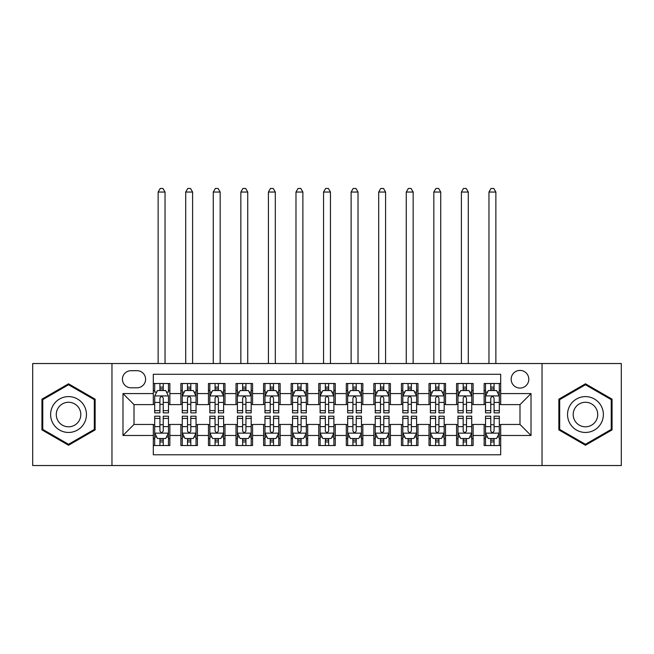 <?xml version="1.0" encoding="UTF-8"?>
<svg xmlns="http://www.w3.org/2000/svg" width="654" height="654" viewBox="0 0 654 654"><rect width="100%" height="100%" fill="white"/><g stroke="black" fill="none" stroke-linecap="round" stroke-linejoin="round"><path stroke-width="0.98" d="M519.987 370.417A8.821 8.821 0 0 0 511.158 379.246A8.821 8.821 0 0 0 519.987 388.067A8.821 8.821 0 0 0 528.808 379.246A8.821 8.821 0 0 0 519.987 370.417M542.035 465.534L621.3 465.534L621.3 363.526L542.035 363.526L542.035 465.534L111.965 465.534L111.965 363.526L32.7 363.526L32.7 465.534L111.965 465.534M500.686 383.514L484.14 383.514L484.14 393.577L473.12 393.577L473.12 404.605L484.14 404.605L484.14 393.577M473.12 393.577L473.12 383.514L456.574 383.514L456.574 393.577L445.546 393.577L445.546 404.605L456.574 404.605L456.574 393.577M445.546 393.577L445.546 383.514L429.008 383.514L429.008 393.577L417.98 393.577L417.98 404.605L429.008 404.605L429.008 393.577M417.98 393.577L417.98 383.514L401.433 383.514L401.433 393.577L390.405 393.577L390.405 404.605L401.433 404.605L401.433 393.577M390.405 393.577L390.405 383.514L373.867 383.514L373.867 393.577L362.839 393.577L362.839 404.605L373.867 404.605L373.867 393.577M362.839 393.577L362.839 383.514L346.301 383.514L346.301 393.577L335.273 393.577L335.273 404.605L346.301 404.605L346.301 393.577M335.273 393.577L335.273 383.514L318.727 383.514L318.727 393.577L307.699 393.577L307.699 404.605L318.727 404.605L318.727 393.577M307.699 393.577L307.699 383.514L291.161 383.514L291.161 393.577L280.133 393.577L280.133 404.605L291.161 404.605L291.161 393.577M280.133 393.577L280.133 383.514L263.595 383.514L263.595 393.577L252.567 393.577L252.567 404.605L263.595 404.605L263.595 393.577M252.567 393.577L252.567 383.514L236.02 383.514L236.02 393.577L224.992 393.577L224.992 404.605L236.02 404.605L236.02 393.577M224.992 393.577L224.992 383.514L208.454 383.514L208.454 393.577L197.426 393.577L197.426 404.605L208.454 404.605L208.454 393.577M197.426 393.577L197.426 383.514L180.88 383.514L180.88 404.605L169.86 404.605L169.86 383.514L153.314 383.514M153.314 445.546L169.86 445.546L169.86 424.454L180.88 424.454L180.88 445.546L197.426 445.546L197.426 424.454L208.454 424.454L208.454 435.482L197.426 435.482M208.454 435.482L208.454 445.546L224.992 445.546L224.992 424.454L236.02 424.454L236.02 435.482L224.992 435.482M236.02 435.482L236.02 445.546L252.567 445.546L252.567 424.454L263.595 424.454L263.595 435.482L252.567 435.482M263.595 435.482L263.595 445.546L280.133 445.546L280.133 424.454L291.161 424.454L291.161 435.482L280.133 435.482M291.161 435.482L291.161 445.546L307.699 445.546L307.699 424.454L318.727 424.454L318.727 435.482L307.699 435.482M318.727 435.482L318.727 445.546L335.273 445.546L335.273 424.454L346.301 424.454L346.301 435.482L335.273 435.482M346.301 435.482L346.301 445.546L362.839 445.546L362.839 424.454L373.867 424.454L373.867 435.482L362.839 435.482M373.867 435.482L373.867 445.546L390.405 445.546L390.405 424.454L401.433 424.454L401.433 435.482L390.405 435.482M401.433 435.482L401.433 445.546L417.98 445.546L417.98 424.454L429.008 424.454L429.008 435.482L417.98 435.482M429.008 435.482L429.008 445.546L445.546 445.546L445.546 424.454L456.574 424.454L456.574 435.482L445.546 435.482M456.574 435.482L456.574 445.546L473.12 445.546L473.12 424.454L484.14 424.454L484.14 435.482L473.12 435.482M130.98 387.789L137.046 387.789A8.543 8.543 0 0 0 145.597 379.246A8.543 8.543 0 0 0 137.046 370.695L130.98 370.695A8.543 8.543 0 0 0 122.437 379.246A8.543 8.543 0 0 0 130.98 387.789M542.035 363.526L111.965 363.526M500.686 393.577L500.686 374.284L153.314 374.284L153.314 404.605L134.013 404.605L134.013 424.454L153.314 424.454L153.314 454.783L500.686 454.783L500.686 424.454L519.987 424.454L519.987 404.605L500.686 404.605L500.686 393.577L531.015 393.577L531.015 435.482L500.686 435.482M153.314 435.482L122.985 435.482L122.985 393.577L153.314 393.577M484.14 435.482L484.14 445.546L500.686 445.546M153.314 390.405L154.696 390.405M159.928 390.405L163.238 390.405M168.479 390.405L169.86 390.405M153.314 404.327L154.696 404.327M159.928 404.327L163.238 404.327M168.479 404.327L169.86 404.327M153.314 424.732L154.696 424.732M159.928 424.732L163.238 424.732M168.479 424.732L169.86 424.732M153.314 438.654L154.696 438.654M159.928 438.654L163.238 438.654M168.479 438.654L169.86 438.654M180.88 404.327L182.262 404.327M187.502 404.327L190.813 404.327M196.045 404.327L197.426 404.327M180.88 390.405L182.262 390.405M187.502 390.405L190.813 390.405M196.045 390.405L197.426 390.405M180.88 424.732L182.262 424.732M187.502 424.732L190.813 424.732M196.045 424.732L197.426 424.732M180.88 438.654L182.262 438.654M187.502 438.654L190.813 438.654M196.045 438.654L197.426 438.654M208.454 424.732L209.828 424.732M215.068 424.732L218.379 424.732M223.619 424.732L224.992 424.732M208.454 438.654L209.828 438.654M215.068 438.654L218.379 438.654M223.619 438.654L224.992 438.654M208.454 390.405L209.828 390.405M215.068 390.405L218.379 390.405M223.619 390.405L224.992 390.405M208.454 404.327L209.828 404.327M215.068 404.327L218.379 404.327M223.619 404.327L224.992 404.327M236.02 424.732L237.402 424.732M242.642 424.732L245.945 424.732M251.185 424.732L252.567 424.732M236.02 438.654L237.402 438.654M242.642 438.654L245.945 438.654M251.185 438.654L252.567 438.654M236.02 390.405L237.402 390.405M242.642 390.405L245.945 390.405M251.185 390.405L252.567 390.405M236.02 404.327L237.402 404.327M242.642 404.327L245.945 404.327M251.185 404.327L252.567 404.327M263.595 424.732L264.968 424.732M270.208 424.732L273.519 424.732M278.751 424.732L280.133 424.732M263.595 438.654L264.968 438.654M270.208 438.654L273.519 438.654M278.751 438.654L280.133 438.654M263.595 390.405L264.968 390.405M270.208 390.405L273.519 390.405M278.751 390.405L280.133 390.405M263.595 404.327L264.968 404.327M270.208 404.327L273.519 404.327M278.751 404.327L280.133 404.327M291.161 424.732L292.542 424.732M297.774 424.732L301.085 424.732M306.325 424.732L307.699 424.732M291.161 438.654L292.542 438.654M297.774 438.654L301.085 438.654M306.325 438.654L307.699 438.654M291.161 390.405L292.542 390.405M297.774 390.405L301.085 390.405M306.325 390.405L307.699 390.405M291.161 404.327L292.542 404.327M297.774 404.327L301.085 404.327M306.325 404.327L307.699 404.327M318.727 424.732L320.108 424.732M325.349 424.732L328.651 424.732M333.892 424.732L335.273 424.732M318.727 438.654L320.108 438.654M325.349 438.654L328.651 438.654M333.892 438.654L335.273 438.654M318.727 390.405L320.108 390.405M325.349 390.405L328.651 390.405M333.892 390.405L335.273 390.405M318.727 404.327L320.108 404.327M325.349 404.327L328.651 404.327M333.892 404.327L335.273 404.327M346.301 424.732L347.675 424.732M352.915 424.732L356.226 424.732M361.458 424.732L362.839 424.732M346.301 438.654L347.675 438.654M352.915 438.654L356.226 438.654M361.458 438.654L362.839 438.654M346.301 390.405L347.675 390.405M352.915 390.405L356.226 390.405M361.458 390.405L362.839 390.405M346.301 404.327L347.675 404.327M352.915 404.327L356.226 404.327M361.458 404.327L362.839 404.327M373.867 424.732L375.249 424.732M380.481 424.732L383.792 424.732M389.032 424.732L390.405 424.732M373.867 438.654L375.249 438.654M380.481 438.654L383.792 438.654M389.032 438.654L390.405 438.654M373.867 390.405L375.249 390.405M380.481 390.405L383.792 390.405M389.032 390.405L390.405 390.405M373.867 404.327L375.249 404.327M380.481 404.327L383.792 404.327M389.032 404.327L390.405 404.327M401.433 424.732L402.815 424.732M408.055 424.732L411.358 424.732M416.598 424.732L417.98 424.732M401.433 438.654L402.815 438.654M408.055 438.654L411.358 438.654M416.598 438.654L417.98 438.654M401.433 390.405L402.815 390.405M408.055 390.405L411.358 390.405M416.598 390.405L417.98 390.405M401.433 404.327L402.815 404.327M408.055 404.327L411.358 404.327M416.598 404.327L417.98 404.327M429.008 424.732L430.381 424.732M435.621 424.732L438.932 424.732M444.172 424.732L445.546 424.732M429.008 438.654L430.381 438.654M435.621 438.654L438.932 438.654M444.172 438.654L445.546 438.654M429.008 390.405L430.381 390.405M435.621 390.405L438.932 390.405M444.172 390.405L445.546 390.405M429.008 404.327L430.381 404.327M435.621 404.327L438.932 404.327M444.172 404.327L445.546 404.327M456.574 424.732L457.955 424.732M463.187 424.732L466.498 424.732M471.738 424.732L473.12 424.732M456.574 438.654L457.955 438.654M463.187 438.654L466.498 438.654M471.738 438.654L473.12 438.654M456.574 390.405L457.955 390.405M463.187 390.405L466.498 390.405M471.738 390.405L473.12 390.405M456.574 404.327L457.955 404.327M463.187 404.327L466.498 404.327M471.738 404.327L473.12 404.327M484.14 424.732L485.521 424.732M490.762 424.732L494.072 424.732M499.304 424.732L500.686 424.732M484.14 438.654L485.521 438.654M490.762 438.654L494.072 438.654M499.304 438.654L500.686 438.654M484.14 390.405L485.521 390.405M490.762 390.405L494.072 390.405M499.304 390.405L500.686 390.405M484.14 404.327L485.521 404.327M490.762 404.327L494.072 404.327M499.304 404.327L500.686 404.327M134.013 404.605L122.985 393.577M134.013 424.454L122.985 435.482M531.015 393.577L519.987 404.605M531.015 435.482L519.987 424.454M68.539 445.251L95.141 429.891L95.141 399.169L68.539 383.808L41.938 399.169L41.938 429.891L68.539 445.251M612.062 399.169L585.461 383.808L558.859 399.169L558.859 429.891L585.461 445.251L612.062 429.891L612.062 399.169M163.238 383.514L163.238 390.544L163.238 387.103L159.928 387.103M168.479 410.63L163.238 410.63L163.238 412.878L168.479 412.878L168.479 396.062L165.724 390.544L157.451 390.544L154.696 396.062L154.696 412.878L159.928 412.878L159.928 410.63L154.696 410.63M156.69 392.065L154.696 392.065L154.696 383.514M154.696 392.122L154.696 387.103M168.479 392.122L168.479 387.103M166.476 392.065L168.479 392.065L168.479 383.514M159.928 390.544L159.928 383.514M163.238 410.63L163.238 398.131C162.135 396.005 161.039 396.005 159.928 398.131L159.928 407.426M154.696 402.447L159.928 402.447L159.928 410.63M165.029 363.526L165.029 192.047L158.137 192.047L158.137 363.526M158.137 192.047L160.205 188.466L162.96 188.466L165.029 192.047M159.928 441.965L163.238 441.965M154.696 418.429L159.928 418.429L159.928 416.189L154.696 416.189L154.696 433.005L157.451 438.515L165.724 438.515L168.479 433.005L168.479 416.189L163.238 416.189L163.238 418.429L168.479 418.429M168.479 433.005L168.479 445.546M154.696 433.005L154.696 445.546M163.238 438.515L163.238 445.546M159.928 445.546L159.928 438.515M159.928 418.429L159.928 430.937C161.031 433.062 162.135 433.062 163.238 430.937L163.238 418.429M68.539 396.61A17.92 17.92 0 0 0 50.62 414.53A17.92 17.92 0 0 0 68.539 432.449A17.92 17.92 0 0 0 86.459 414.53A17.92 17.92 0 0 0 68.539 396.61M68.539 402.267A12.271 12.271 0 0 0 56.269 414.53A12.271 12.271 0 0 0 68.539 426.8A12.271 12.271 0 0 0 80.81 414.53A12.271 12.271 0 0 0 68.539 402.267M94.315 429.416L68.539 444.295L42.763 429.416L42.763 399.651L68.539 384.765L94.315 399.651L94.315 429.416M569.945 405.57A17.92 17.92 0 0 0 576.501 430.054A17.92 17.92 0 0 0 600.977 423.49A17.92 17.92 0 0 0 594.421 399.014A17.92 17.92 0 0 0 569.945 405.57M574.833 408.398A12.271 12.271 0 0 0 579.33 425.157A12.271 12.271 0 0 0 596.088 420.669A12.271 12.271 0 0 0 591.592 403.91A12.271 12.271 0 0 0 574.833 408.398M611.237 399.651L611.237 429.416L585.461 444.295L559.685 429.416L559.685 399.651L585.461 384.765L611.237 399.651M190.813 387.103L187.502 387.103M196.045 410.63L190.813 410.63L190.813 412.878L196.045 412.878L196.045 396.062L193.29 390.544L185.017 390.544L182.262 396.062L182.262 412.878L187.502 412.878L187.502 410.63L182.262 410.63M182.262 396.062L182.262 383.514M196.045 396.062L196.045 383.514M187.502 390.544L187.502 383.514M190.813 383.514L190.813 390.544M190.813 410.63L190.813 398.131C189.709 396.005 188.605 396.005 187.502 398.131L187.502 410.63M192.603 363.526L192.603 192.047L185.711 192.047L185.711 363.526M185.711 192.047L187.78 188.466L190.535 188.466L192.603 192.047M218.379 387.103L215.068 387.103M223.619 410.63L218.379 410.63L218.379 412.878L223.619 412.878L223.619 396.062L220.856 390.544L212.591 390.544L209.828 396.062L209.828 412.878L215.068 412.878L215.068 410.63L209.828 410.63M209.828 396.062L209.828 383.514M223.619 396.062L223.619 383.514M215.068 390.544L215.068 383.514M218.379 383.514L218.379 390.544M218.379 410.63L218.379 398.131C217.275 396.005 216.172 396.005 215.068 398.131L215.068 410.63M220.169 363.526L220.169 192.047L213.278 192.047L213.278 363.526M213.278 192.047L215.346 188.466L218.101 188.466L220.169 192.047M245.945 387.103L242.642 387.103M251.185 410.63L245.945 410.63L245.945 412.878L251.185 412.878L251.185 396.062L248.43 390.544L240.157 390.544L237.402 396.062L237.402 412.878L242.642 412.878L242.642 410.63L237.402 410.63M237.402 396.062L237.402 383.514M251.185 396.062L251.185 383.514M242.642 390.544L242.642 383.514M245.945 383.514L245.945 390.544M245.945 410.63L245.945 398.131C244.849 396.005 243.746 396.005 242.642 398.131L242.642 410.63M247.735 363.526L247.735 192.047L240.844 192.047L240.844 363.526M240.844 192.047L242.912 188.466L245.675 188.466L247.735 192.047M273.519 387.103L270.208 387.103M278.751 410.63L273.519 410.63L273.519 412.878L278.751 412.878L278.751 396.062L275.996 390.544L267.723 390.544L264.968 396.062L264.968 412.878L270.208 412.878L270.208 410.63L264.968 410.63M264.968 396.062L264.968 383.514M278.751 396.062L278.751 383.514M270.208 390.544L270.208 383.514M273.519 383.514L273.519 390.544M273.519 410.63L273.519 398.131C272.416 396.005 271.312 396.005 270.208 398.131L270.208 410.63M275.309 363.526L275.309 192.047L268.418 192.047L268.418 363.526M268.418 192.047L270.486 188.466L273.241 188.466L275.309 192.047M187.502 441.965L190.813 441.965M182.262 418.429L187.502 418.429L187.502 416.189L182.262 416.189L182.262 433.005L185.017 438.515L193.29 438.515L196.045 433.005L196.045 416.189L190.813 416.189L190.813 418.429L196.045 418.429M196.045 433.005L196.045 445.546M182.262 433.005L182.262 445.546M190.813 438.515L190.813 445.546M187.502 445.546L187.502 438.515M187.502 418.429L187.502 430.937C188.605 433.062 189.701 433.062 190.813 430.937L190.813 418.429M215.068 441.965L218.379 441.965M209.828 418.429L215.068 418.429L215.068 416.189L209.828 416.189L209.828 433.005L212.591 438.515L220.856 438.515L223.619 433.005L223.619 416.189L218.379 416.189L218.379 418.429L223.619 418.429M223.619 433.005L223.619 445.546M209.828 433.005L209.828 445.546M218.379 438.515L218.379 445.546M215.068 445.546L215.068 438.515M215.068 418.429L215.068 430.937C216.172 433.062 217.275 433.062 218.379 430.937L218.379 418.429M242.642 441.965L245.945 441.965M237.402 418.429L242.642 418.429L242.642 416.189L237.402 416.189L237.402 433.005L240.157 438.515L248.43 438.515L251.185 433.005L251.185 416.189L245.945 416.189L245.945 418.429L251.185 418.429M251.185 433.005L251.185 445.546M237.402 433.005L237.402 445.546M245.945 438.515L245.945 445.546M242.642 445.546L242.642 438.515M242.642 418.429L242.642 430.937C243.738 433.062 244.841 433.062 245.945 430.937L245.945 418.429M270.208 441.965L273.519 441.965M264.968 418.429L270.208 418.429L270.208 416.189L264.968 416.189L264.968 433.005L267.723 438.515L275.996 438.515L278.751 433.005L278.751 416.189L273.519 416.189L273.519 418.429L278.751 418.429M278.751 433.005L278.751 445.546M264.968 433.005L264.968 445.546M273.519 438.515L273.519 445.546M270.208 445.546L270.208 438.515M270.208 418.429L270.208 430.937C271.312 433.062 272.416 433.062 273.519 430.937L273.519 418.429M301.085 387.103L297.774 387.103M306.325 410.63L301.085 410.63L301.085 412.878L306.325 412.878L306.325 396.062L303.562 390.544L295.297 390.544L292.542 396.062L292.542 412.878L297.774 412.878L297.774 410.63L292.542 410.63M292.542 396.062L292.542 383.514M306.325 396.062L306.325 383.514M297.774 390.544L297.774 383.514M301.085 383.514L301.085 390.544M301.085 410.63L301.085 398.131C299.982 396.005 298.878 396.005 297.774 398.131L297.774 410.63M302.876 363.526L302.876 192.047L295.984 192.047L295.984 363.526M295.984 192.047L298.052 188.466L300.807 188.466L302.876 192.047M297.774 441.965L301.085 441.965M292.542 418.429L297.774 418.429L297.774 416.189L292.542 416.189L292.542 433.005L295.297 438.515L303.562 438.515L306.325 433.005L306.325 416.189L301.085 416.189L301.085 418.429L306.325 418.429M306.325 433.005L306.325 445.546M292.542 433.005L292.542 445.546M301.085 438.515L301.085 445.546M297.774 445.546L297.774 438.515M297.774 418.429L297.774 430.937C298.878 433.062 299.982 433.062 301.085 430.937L301.085 418.429M328.651 387.103L325.349 387.103M333.892 410.63L328.651 410.63L328.651 412.878L333.892 412.878L333.892 396.062L331.137 390.544L322.863 390.544L320.108 396.062L320.108 412.878L325.349 412.878L325.349 410.63L320.108 410.63M320.108 396.062L320.108 383.514M333.892 396.062L333.892 383.514M325.349 390.544L325.349 383.514M328.651 383.514L328.651 390.544M328.651 410.63L328.651 398.131C327.556 396.005 326.452 396.005 325.349 398.131L325.349 410.63M330.45 363.526L330.45 192.047L323.55 192.047L323.55 363.526M323.55 192.047L325.618 188.466L328.382 188.466L330.45 192.047M325.349 441.965L328.651 441.965M320.108 418.429L325.349 418.429L325.349 416.189L320.108 416.189L320.108 433.005L322.863 438.515L331.137 438.515L333.892 433.005L333.892 416.189L328.651 416.189L328.651 418.429L333.892 418.429M333.892 433.005L333.892 445.546M320.108 433.005L320.108 445.546M328.651 438.515L328.651 445.546M325.349 445.546L325.349 438.515M325.349 418.429L325.349 430.937C326.444 433.062 327.548 433.062 328.651 430.937L328.651 418.429M356.226 387.103L352.915 387.103M361.458 410.63L356.226 410.63L356.226 412.878L361.458 412.878L361.458 396.062L358.703 390.544L350.438 390.544L347.675 396.062L347.675 412.878L352.915 412.878L352.915 410.63L347.675 410.63M347.675 396.062L347.675 383.514M361.458 396.062L361.458 383.514M352.915 390.544L352.915 383.514M356.226 383.514L356.226 390.544M356.226 410.63L356.226 398.131C355.122 396.005 354.018 396.005 352.915 398.131L352.915 410.63M358.016 363.526L358.016 192.047L351.124 192.047L351.124 363.526M351.124 192.047L353.193 188.466L355.948 188.466L358.016 192.047M352.915 441.965L356.226 441.965M347.675 418.429L352.915 418.429L352.915 416.189L347.675 416.189L347.675 433.005L350.438 438.515L358.703 438.515L361.458 433.005L361.458 416.189L356.226 416.189L356.226 418.429L361.458 418.429M361.458 433.005L361.458 445.546M347.675 433.005L347.675 445.546M356.226 438.515L356.226 445.546M352.915 445.546L352.915 438.515M352.915 418.429L352.915 430.937C354.018 433.062 355.122 433.062 356.226 430.937L356.226 418.429M383.792 387.103L380.481 387.103M389.032 410.63L383.792 410.63L383.792 412.878L389.032 412.878L389.032 396.062L386.277 390.544L378.004 390.544L375.249 396.062L375.249 412.878L380.481 412.878L380.481 410.63L375.249 410.63M375.249 396.062L375.249 383.514M389.032 396.062L389.032 383.514M380.481 390.544L380.481 383.514M383.792 383.514L383.792 390.544M383.792 410.63L383.792 398.131C382.688 396.005 381.584 396.005 380.481 398.131L380.481 410.63M385.582 363.526L385.582 192.047L378.691 192.047L378.691 363.526M378.691 192.047L380.759 188.466L383.514 188.466L385.582 192.047M380.481 441.965L383.792 441.965M375.249 418.429L380.481 418.429L380.481 416.189L375.249 416.189L375.249 433.005L378.004 438.515L386.277 438.515L389.032 433.005L389.032 416.189L383.792 416.189L383.792 418.429L389.032 418.429M389.032 433.005L389.032 445.546M375.249 433.005L375.249 445.546M383.792 438.515L383.792 445.546M380.481 445.546L380.481 438.515M380.481 418.429L380.481 430.937C381.584 433.062 382.688 433.062 383.792 430.937L383.792 418.429M411.358 387.103L408.055 387.103M416.598 410.63L411.358 410.63L411.358 412.878L416.598 412.878L416.598 396.062L413.843 390.544L405.57 390.544L402.815 396.062L402.815 412.878L408.055 412.878L408.055 410.63L402.815 410.63M402.815 396.062L402.815 383.514M416.598 396.062L416.598 383.514M408.055 390.544L408.055 383.514M411.358 383.514L411.358 390.544M411.358 410.63L411.358 398.131C410.262 396.005 409.159 396.005 408.055 398.131L408.055 410.63M413.156 363.526L413.156 192.047L406.265 192.047L406.265 363.526M406.265 192.047L408.325 188.466L411.088 188.466L413.156 192.047M408.055 441.965L411.358 441.965M402.815 418.429L408.055 418.429L408.055 416.189L402.815 416.189L402.815 433.005L405.57 438.515L413.843 438.515L416.598 433.005L416.598 416.189L411.358 416.189L411.358 418.429L416.598 418.429M416.598 433.005L416.598 445.546M402.815 433.005L402.815 445.546M411.358 438.515L411.358 445.546M408.055 445.546L408.055 438.515M408.055 418.429L408.055 430.937C409.151 433.062 410.254 433.062 411.358 430.937L411.358 418.429M438.932 387.103L435.621 387.103M444.172 410.63L438.932 410.63L438.932 412.878L444.172 412.878L444.172 396.062L441.409 390.544L433.144 390.544L430.381 396.062L430.381 412.878L435.621 412.878L435.621 410.63L430.381 410.63M430.381 396.062L430.381 383.514M444.172 396.062L444.172 383.514M435.621 390.544L435.621 383.514M438.932 383.514L438.932 390.544M438.932 410.63L438.932 398.131C437.828 396.005 436.725 396.005 435.621 398.131L435.621 410.63M440.722 363.526L440.722 192.047L433.831 192.047L433.831 363.526M433.831 192.047L435.899 188.466L438.654 188.466L440.722 192.047M435.621 441.965L438.932 441.965M430.381 418.429L435.621 418.429L435.621 416.189L430.381 416.189L430.381 433.005L433.144 438.515L441.409 438.515L444.172 433.005L444.172 416.189L438.932 416.189L438.932 418.429L444.172 418.429M444.172 433.005L444.172 445.546M430.381 433.005L430.381 445.546M438.932 438.515L438.932 445.546M435.621 445.546L435.621 438.515M435.621 418.429L435.621 430.937C436.725 433.062 437.828 433.062 438.932 430.937L438.932 418.429M466.498 387.103L463.187 387.103M471.738 410.63L466.498 410.63L466.498 412.878L471.738 412.878L471.738 396.062L468.983 390.544L460.71 390.544L457.955 396.062L457.955 412.878L463.187 412.878L463.187 410.63L457.955 410.63M457.955 396.062L457.955 383.514M471.738 396.062L471.738 383.514M463.187 390.544L463.187 383.514M466.498 383.514L466.498 390.544M466.498 410.63L466.498 398.131C465.395 396.005 464.299 396.005 463.187 398.131L463.187 410.63M468.289 363.526L468.289 192.047L461.397 192.047L461.397 363.526M461.397 192.047L463.465 188.466L466.22 188.466L468.289 192.047M463.187 441.965L466.498 441.965M457.955 418.429L463.187 418.429L463.187 416.189L457.955 416.189L457.955 433.005L460.71 438.515L468.983 438.515L471.738 433.005L471.738 416.189L466.498 416.189L466.498 418.429L471.738 418.429M471.738 433.005L471.738 445.546M457.955 433.005L457.955 445.546M466.498 438.515L466.498 445.546M463.187 445.546L463.187 438.515M463.187 418.429L463.187 430.937C464.291 433.062 465.395 433.062 466.498 430.937L466.498 418.429M494.072 387.103L490.762 387.103M499.304 410.63L494.072 410.63L494.072 412.878L499.304 412.878L499.304 396.062L496.549 390.544L488.276 390.544L485.521 396.062L485.521 412.878L490.762 412.878L490.762 410.63L485.521 410.63M485.521 396.062L485.521 383.514M499.304 396.062L499.304 383.514M490.762 390.544L490.762 383.514M494.072 383.514L494.072 390.544M494.072 410.63L494.072 398.131C492.969 396.005 491.865 396.005 490.762 398.131L490.762 410.63M495.863 363.526L495.863 192.047L488.971 192.047L488.971 363.526M488.971 192.047L491.04 188.466L493.795 188.466L495.863 192.047M490.762 441.965L494.072 441.965M485.521 418.429L490.762 418.429L490.762 416.189L485.521 416.189L485.521 433.005L488.276 438.515L496.549 438.515L499.304 433.005L499.304 416.189L494.072 416.189L494.072 418.429L499.304 418.429M499.304 433.005L499.304 445.546M485.521 433.005L485.521 445.546M494.072 438.515L494.072 445.546M490.762 445.546L490.762 438.515M490.762 418.429L490.762 430.937C491.865 433.062 492.961 433.062 494.072 430.937L494.072 418.429M180.88 435.482L169.86 435.482M180.88 393.577L169.86 393.577M168.405 395.923L154.761 395.923M168.479 402.447L163.238 402.447M163.238 388.852L159.928 388.852M154.761 433.144L168.405 433.144M168.479 437.003L166.476 437.003M156.69 437.003L154.696 437.003M163.238 426.612L168.479 426.612M154.696 426.612L159.928 426.612M159.928 440.207L163.238 440.207M195.979 395.923L182.335 395.923M182.262 392.065L184.264 392.065M194.05 392.065L196.045 392.065M187.502 402.447L182.262 402.447M196.045 402.447L190.813 402.447M190.813 388.852L187.502 388.852M223.545 395.923L209.901 395.923M209.828 392.065L211.831 392.065M221.616 392.065L223.619 392.065M215.068 402.447L209.828 402.447M223.619 402.447L218.379 402.447M218.379 388.852L215.068 388.852M251.12 395.923L237.467 395.923M237.402 392.065L239.397 392.065M249.19 392.065L251.185 392.065M242.642 402.447L237.402 402.447M251.185 402.447L245.945 402.447M245.945 388.852L242.642 388.852M278.686 395.923L265.042 395.923M264.968 392.065L266.971 392.065M276.756 392.065L278.751 392.065M270.208 402.447L264.968 402.447M278.751 402.447L273.519 402.447M273.519 388.852L270.208 388.852M182.335 433.144L195.979 433.144M196.045 437.003L194.05 437.003M184.264 437.003L182.262 437.003M190.813 426.612L196.045 426.612M182.262 426.612L187.502 426.612M187.502 440.207L190.813 440.207M209.901 433.144L223.545 433.144M223.619 437.003L221.616 437.003M211.831 437.003L209.828 437.003M218.379 426.612L223.619 426.612M209.828 426.612L215.068 426.612M215.068 440.207L218.379 440.207M237.467 433.144L251.12 433.144M251.185 437.003L249.19 437.003M239.397 437.003L237.402 437.003M245.945 426.612L251.185 426.612M237.402 426.612L242.642 426.612M242.642 440.207L245.945 440.207M265.042 433.144L278.686 433.144M278.751 437.003L276.756 437.003M266.971 437.003L264.968 437.003M273.519 426.612L278.751 426.612M264.968 426.612L270.208 426.612M270.208 440.207L273.519 440.207M306.252 395.923L292.608 395.923M292.542 392.065L294.537 392.065M304.323 392.065L306.325 392.065M297.774 402.447L292.542 402.447M306.325 402.447L301.085 402.447M301.085 388.852L297.774 388.852M292.608 433.144L306.252 433.144M306.325 437.003L304.323 437.003M294.537 437.003L292.542 437.003M301.085 426.612L306.325 426.612M292.542 426.612L297.774 426.612M297.774 440.207L301.085 440.207M333.826 395.923L320.174 395.923M320.108 392.065L322.103 392.065M331.897 392.065L333.892 392.065M325.349 402.447L320.108 402.447M333.892 402.447L328.651 402.447M328.651 388.852L325.349 388.852M320.174 433.144L333.826 433.144M333.892 437.003L331.897 437.003M322.103 437.003L320.108 437.003M328.651 426.612L333.892 426.612M320.108 426.612L325.349 426.612M325.349 440.207L328.651 440.207M361.392 395.923L347.748 395.923M347.675 392.065L349.677 392.065M359.463 392.065L361.458 392.065M352.915 402.447L347.675 402.447M361.458 402.447L356.226 402.447M356.226 388.852L352.915 388.852M347.748 433.144L361.392 433.144M361.458 437.003L359.463 437.003M349.677 437.003L347.675 437.003M356.226 426.612L361.458 426.612M347.675 426.612L352.915 426.612M352.915 440.207L356.226 440.207M388.958 395.923L375.314 395.923M375.249 392.065L377.244 392.065M387.029 392.065L389.032 392.065M380.481 402.447L375.249 402.447M389.032 402.447L383.792 402.447M383.792 388.852L380.481 388.852M375.314 433.144L388.958 433.144M389.032 437.003L387.029 437.003M377.244 437.003L375.249 437.003M383.792 426.612L389.032 426.612M375.249 426.612L380.481 426.612M380.481 440.207L383.792 440.207M416.533 395.923L402.88 395.923M402.815 392.065L404.81 392.065M414.603 392.065L416.598 392.065M408.055 402.447L402.815 402.447M416.598 402.447L411.358 402.447M411.358 388.852L408.055 388.852M402.88 433.144L416.533 433.144M416.598 437.003L414.603 437.003M404.81 437.003L402.815 437.003M411.358 426.612L416.598 426.612M402.815 426.612L408.055 426.612M408.055 440.207L411.358 440.207M444.099 395.923L430.455 395.923M430.381 392.065L432.384 392.065M442.169 392.065L444.172 392.065M435.621 402.447L430.381 402.447M444.172 402.447L438.932 402.447M438.932 388.852L435.621 388.852M430.455 433.144L444.099 433.144M444.172 437.003L442.169 437.003M432.384 437.003L430.381 437.003M438.932 426.612L444.172 426.612M430.381 426.612L435.621 426.612M435.621 440.207L438.932 440.207M471.665 395.923L458.021 395.923M457.955 392.065L459.95 392.065M469.736 392.065L471.738 392.065M463.187 402.447L457.955 402.447M471.738 402.447L466.498 402.447M466.498 388.852L463.187 388.852M458.021 433.144L471.665 433.144M471.738 437.003L469.736 437.003M459.95 437.003L457.955 437.003M466.498 426.612L471.738 426.612M457.955 426.612L463.187 426.612M463.187 440.207L466.498 440.207M499.239 395.923L485.595 395.923M485.521 392.065L487.524 392.065M497.31 392.065L499.304 392.065M490.762 402.447L485.521 402.447M499.304 402.447L494.072 402.447M494.072 388.852L490.762 388.852M485.595 433.144L499.239 433.144M499.304 437.003L497.31 437.003M487.524 437.003L485.521 437.003M494.072 426.612L499.304 426.612M485.521 426.612L490.762 426.612M490.762 440.207L494.072 440.207"/></g></svg>
